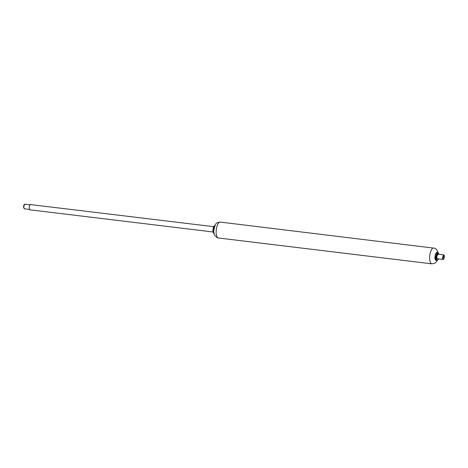 <?xml version="1.0" encoding="UTF-8"?>
<svg xmlns="http://www.w3.org/2000/svg" width="468" height="468" viewBox="0 0 468 468"><rect width="100%" height="100%" fill="white"/><g stroke="black" fill="none" stroke-linecap="round" stroke-linejoin="round"><path stroke-width="0.7" d="M213.706 226.676L30.379 204.557C29.712 205.037 29.326 206.119 29.232 207.81C29.262 209.178 29.566 209.851 30.145 209.81M30.572 204.849L24.628 204.194L24.067 204.674L23.4 206.885L24.272 208.804L30.01 209.5M24.628 204.194L23.628 207.031L24.424 208.786M443.529 259.348L444.6 256.762L443.921 255.347L443.091 257.663L443.769 259.085L443.529 259.348M443.728 254.844L444.348 255.528L443.728 254.844L437.785 254.182L436.779 257.026C436.849 258.471 437.188 259.015 437.796 258.652M437.785 254.182L443.529 254.873L442.517 257.722C442.547 258.962 442.827 259.541 443.354 259.459L437.428 258.792M439.031 254.276L437.738 252.989L436.275 257.324C436.34 259.33 436.796 260.214 437.644 259.98L438.469 258.921M436.346 252.96C435.556 253.843 435.123 255.247 435.047 257.178M214.812 225.599L214.584 225.757C213.706 226.734 213.227 228.296 213.145 230.443L213.876 233.292M214.174 227.331L213.677 231.455M214.233 226.085C213.443 226.968 213.01 228.372 212.934 230.303M438.516 258.927L437.463 260.284L436.369 260.348L435.731 259.828L435.258 257.318C435.339 255.177 435.819 253.615 436.697 252.632L437.82 252.445L437.375 252.556L435.749 257.377L436.217 259.886L437.264 260.325M218.31 238.007L217.439 237.814L214.59 235.345C214.285 235.351 213.981 233.889 213.671 230.952L215.204 224.851L215.871 223.909C216.163 222.99 217.62 222.382 220.235 222.078L219.539 222.195C218.106 222.932 217.035 225.231 216.315 229.092L216.093 231.941C216.099 235.217 216.76 237.223 218.088 237.955L431.835 263.841L434.626 263.303L436.24 261.963L437.241 260.378M220.235 222.078L433.064 248.034C431.631 248.765 430.56 251.064 429.84 254.931L429.618 257.774C429.624 261.05 430.285 263.057 431.613 263.794L431.835 263.841M437.124 252.387L436.515 252.451L434.889 257.271C434.895 258.909 435.222 259.916 435.889 260.278L436.164 260.302M213.069 231.982L29.97 209.828M214.25 233.474C211.676 232.444 213.42 225.839 214.332 225.828L215.216 225.512M437.82 252.445L439.078 254.282M437.328 252.387L436.451 252.702C435.69 253.018 433.614 258.295 436.369 260.348M438.183 252.568L436.404 249.157L433.766 247.917"/></g></svg>
